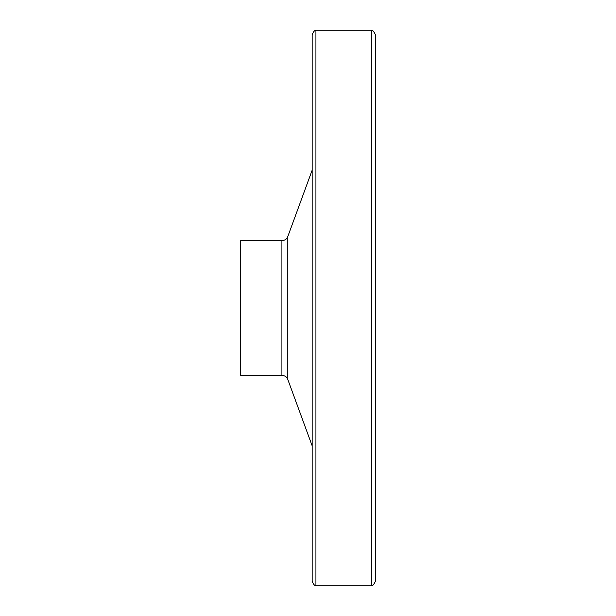 <?xml version="1.0" encoding="UTF-8"?>
<svg xmlns="http://www.w3.org/2000/svg" width="616" height="616" viewBox="0 0 616 616"><rect width="100%" height="100%" fill="white"/><g stroke="black" fill="none" stroke-linecap="round" stroke-linejoin="round"><path stroke-width="0.92" d="M371.556 585.2L371.556 30.8C372.426 29.822 373.681 31.077 375.321 34.565L375.321 581.435C373.681 584.923 372.426 586.178 371.556 585.2L315.923 585.2C315.053 586.178 313.798 584.923 312.158 581.435L312.158 34.565C313.798 31.077 315.053 29.822 315.923 30.8L315.923 585.2M240.679 240.679L240.679 375.321L281.912 375.321L281.912 240.679L240.679 240.679M312.158 90.652L312.158 525.348M281.912 240.679C284.731 240.54 286.694 239.17 287.795 236.567L287.795 379.433C286.694 376.83 284.731 375.46 281.912 375.321M287.795 379.433L312.158 445.807M287.795 236.567L312.158 170.193M371.556 30.8L315.923 30.8"/></g></svg>
